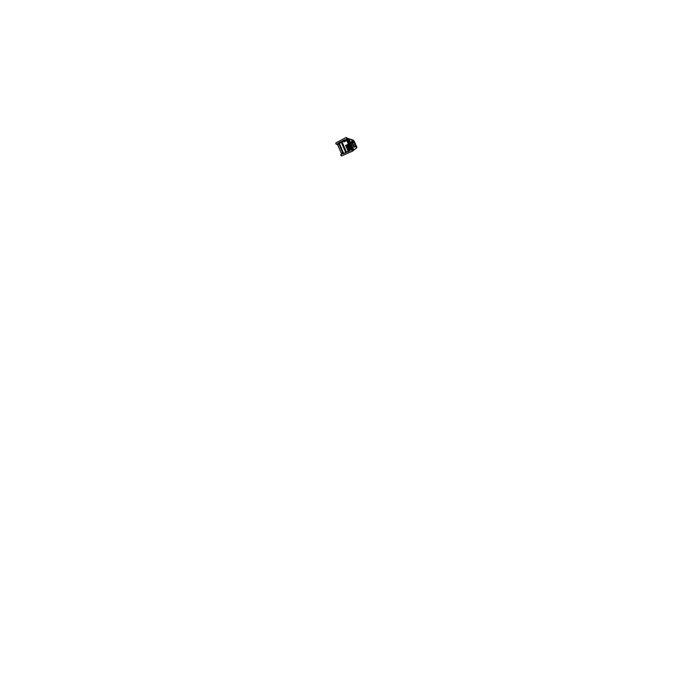 <?xml version="1.0" encoding="UTF-8"?>
<svg xmlns="http://www.w3.org/2000/svg" width="677" height="677" viewBox="0 0 677 677"><rect width="100%" height="100%" fill="white"/><g stroke="black" fill="none" stroke-linecap="round" stroke-linejoin="round"><path stroke-width="1.02" d="M347.445 144.429L347.902 145.453M347.597 144.387L347.326 145.42C347.868 145.86 348.537 144.92 347.961 144.506L347.411 144.438L347.733 145.521M348.02 145.369L347.572 144.396M348.283 145.953L348.723 146.934M349.01 147.586L349.45 148.568M347.191 144.624L347.597 145.521M347.885 146.181L348.291 147.087M348.613 147.814L349.019 148.72M349.315 149.389L350.644 149.228L351.084 150.243L352.074 149.812L352.615 151.056L352.074 149.812M348.317 150.971L347.876 149.981M347.623 149.405L347.183 148.424M346.903 147.781L346.472 146.807M346.218 146.232L345.786 145.259M345.939 145.149L346.396 146.173M346.717 146.672L347.081 147.73M347.377 148.305L347.8 149.346M348.511 150.903L347.978 150.886L348.012 149.888L347.978 150.886C348.562 151.284 349.12 150.302 348.511 149.93L348.003 149.888L348.494 150.912M347.944 150.853L347.707 150.328M347.25 149.287L347.022 148.771M346.548 147.696L346.548 147.696C347.106 148.111 347.707 147.146 347.123 146.757L346.599 146.706L346.539 147.696L346.311 147.154M346.082 145.115L345.854 146.139C346.396 146.562 347.013 145.606 346.438 145.216L345.913 145.157L346.252 146.224M345.854 146.122L345.625 145.614M345.287 140.393L343.738 141.188L344.043 141.874L346.15 140.816L344.051 141.874M346.15 139.14L351.101 150.235L350.644 149.228L349.45 149.761L349.941 150.853L346.624 152.291L341.758 141.29L344.948 139.64L345.245 140.757M348.9 147.603L348.765 148.627C349.332 149.05 349.967 148.094 349.374 147.696L348.833 147.628L348.782 148.618L349.281 148.678M348.105 146.004L348.029 146.985C348.587 147.425 349.239 146.477 348.655 146.063L348.105 146.004M348.232 145.961L348.494 147.07M346.616 146.706L346.988 147.764M347.318 148.331L347.267 149.321C347.843 149.727 348.427 148.754 347.834 148.373L347.318 148.331M347.326 148.322L347.284 149.312L347.766 149.363M350.221 149.414L349.535 149.211L349.476 150.209M349.535 149.202L349.493 150.201M343.679 153.442L339.312 143.389M339.228 143.439L343.594 153.484M356.821 147.814L352.607 150.996M353.326 140.139L351.422 139.555L353.546 140.537M356.559 147.137L356.838 147.755L352.632 150.912L346.903 138.15L350.779 139.352L346.844 138.133M347.013 138.692L352.015 149.837M350.458 147.628L349.527 145.623M350.373 147.662L349.12 144.751M349.078 144.768L350.254 147.704L348.943 144.785M337.628 144.692L341.369 153.349M337.662 144.675L341.403 153.332M341.208 153.417L342.266 152.951L341.208 153.417M341.589 154.39L340.726 154.771L341.589 154.39L341.174 153.434M352.302 151.191L342.223 155.702L341.225 155.938L340.726 154.771M351.084 150.243L352.057 149.82M346.624 152.291L341.758 141.29M349.941 150.853L346.599 152.308M344.957 139.657L341.783 141.298M345.448 140.706L346.582 140.122L345.422 140.698M346.556 140.122L346.116 139.14L346.582 140.122M346.142 139.149L347.073 138.658L346.116 139.14M345.735 137.863L346.539 137.465L347.073 138.658M346.514 137.456L347.056 138.658M345.49 137.795L336.537 142.517L335.716 143.135L336.207 144.269L337.036 143.854M340.98 141.713L338.018 143.228L338.492 144.252L337.434 144.776L337.036 143.837L336.207 144.269M338.492 144.252L337.434 144.776M345.778 152.663L342.689 154.009L345.778 152.663L340.971 141.696L338.018 143.228L338.458 144.252M342.689 154.009L342.24 152.96M342.723 153.992L342.266 152.951M343.129 153.814L338.754 143.676L341.276 142.382M338.441 143.025L338.754 143.676M351.693 151.656L352.615 151.056M351.702 149.947L350.694 147.764L351.685 149.981M351.617 149.981L350.601 147.789L351.6 150.015M351.498 150.032L350.331 147.891L351.329 150.108M349.891 150.734L346.573 152.181L349.891 150.734M343.104 153.696L345.727 152.553L343.078 153.713M351.93 149.871L346.937 138.734M345.253 140.325L342.08 141.958L345.262 140.342M338.728 143.676L341.267 142.373M351.143 150.218L346.184 139.124M347.318 141.391L346.607 139.792L347.318 141.391M347.36 141.4L346.658 139.834M351.473 149.27L350.779 147.73L351.498 149.253M351.532 149.236L350.635 147.781M351.752 149.947L350.72 147.747M351.363 150.116L350.407 147.865M347.97 141.468L347.284 139.936L347.97 141.468M348.003 141.468L347.335 139.97M346.7 138.853L347.953 141.459L346.768 138.819M347.902 141.459L346.726 138.844M346.37 139.03L347.792 141.442M347.47 141.408L346.396 139.013M350.965 149.541L350.271 147.916L350.965 149.541M350.314 147.899L351.033 149.507M351.668 149.989L350.424 147.857M351.456 150.082L350.458 147.848M348.02 141.628L349.281 144.438L347.953 141.645M349.239 144.438L347.986 141.645M349.298 144.438L348.046 141.628L349.298 144.438M349.332 144.429L348.088 141.654M348.807 144.48L347.521 141.603M347.487 141.569L348.74 144.489M351.583 150.023L350.542 147.814M347.623 141.586L348.993 144.463L347.623 141.586M347.724 141.595L348.706 143.6L347.631 141.611M348.943 144.472L347.665 141.611M349.112 144.455L347.876 141.637M348.655 143.6L347.775 141.628M347.58 141.425L346.48 138.971M347.69 141.434L346.565 138.929M350.635 147.561L349.34 144.734M350.551 147.594L349.239 144.734M350.187 147.721L348.833 144.785M350.72 147.535L349.366 144.734M350.28 147.688L348.977 144.776M348.3 139.013L349.408 141.459L350.077 141.544L349.027 139.217L348.3 139.013L347.733 139.234L349.002 141.789M349.408 141.459L348.867 141.772M354.621 142.102L353.631 140.503L354.494 142.178M353.631 140.503L353.614 141.425M352.446 141.451L353.377 142.686M353.758 141.468L351.82 141.121L354.452 146.917L355.941 146.257L353.758 141.468M354.469 143.998L355.23 145.106L354.469 143.998M353.36 141.595L354.181 142.72M351.71 141.171L354.333 146.994L355.848 146.325L354.452 146.917M355.848 146.325L354.359 147.112L351.617 141.061L353.639 141.442M351.727 142.322L354.029 147.298L355.899 146.401L356.28 147.281L356.838 146.96L356.144 145.428L355.637 145.606M351.651 142.06L351.617 141.061M351.388 143.05L350.957 142.195L351.388 143.05M350.931 139.843L351.575 139.894L350.889 139.293L351.575 139.894M349.476 141.611L350.584 144.074L351.202 144.032L350.144 141.688L349.476 141.611L348.892 141.831L350.28 144.362M350.068 144.438L351.228 147.019L352.328 146.537L351.27 144.176L350.068 144.438M355.146 143.829L355.772 145.521L355.4 143.812L354.875 143.93M351.253 147.078L352.421 149.668L353.47 149.058L352.395 146.681L351.253 147.078M350.889 139.293L351.101 139.758M354.393 142.162L355.357 143.719L354.663 142.195L354.122 142.263M350.584 144.074L350.043 144.387M350.652 144.226L351.769 146.714L351.228 147.019M351.769 146.714L352.328 146.537M351.837 146.867L352.962 149.372M355.916 145.504L356.635 147.087M354.503 143.989L355.002 145.174M353.132 142.525L352.573 141.586M353.276 142.542L352.717 141.611M353.969 142.576L353.47 141.721M354.088 142.593L353.589 141.738M349.679 149.651L349.493 149.228M349.256 148.695L348.79 147.654M348.528 147.053L348.063 146.029M347.826 145.496L347.369 144.463M349.764 149.617L349.569 149.194M349.332 148.661L348.867 147.62M348.604 147.019L348.139 145.987M351.651 142.068L350.957 142.195"/></g></svg>
